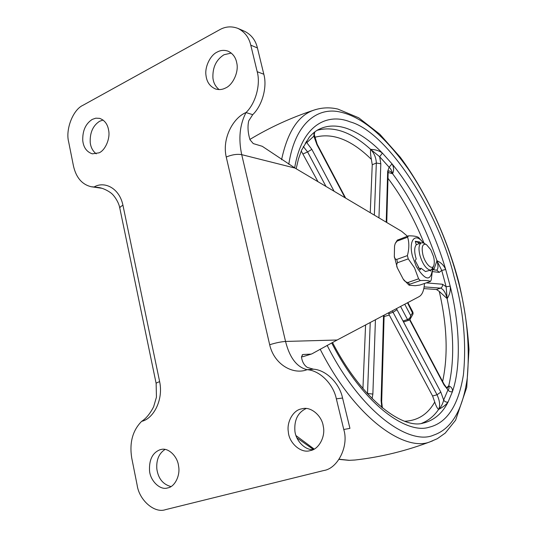 <?xml version="1.0" encoding="UTF-8"?>
<svg xmlns="http://www.w3.org/2000/svg" width="537" height="537" viewBox="0 0 537 537"><rect width="100%" height="100%" fill="white"/><g stroke="black" fill="none" stroke-linecap="round" stroke-linejoin="round"><path stroke-width="0.81" d="M423.418 423.028L424.787 422.7C434.876 419.679 442.636 412.805 448.053 402.085L452.409 391.715C450.53 392.044 449.06 391.446 447.979 389.922C449.053 389.204 449.308 387.848 448.744 385.855C451.577 387.029 452.792 388.983 452.409 391.715C461.337 366.18 459.759 324.462 450.194 286.14L445.69 269.48L441.743 270.453L436.95 260.734C440.991 262.479 443.904 265.399 445.69 269.48C434.514 231.152 413.913 190.051 392.01 163.859C393.916 167.034 394.111 170.316 392.601 173.72C391.849 170.746 390.688 168.578 389.124 167.222L379.686 156.737L370.617 149.353C375.464 149.514 379.391 150.763 382.398 153.092L379.686 156.737L380.814 163.778L378.947 217.861M296.149 168.739L298.478 158.918L301.539 150.246L309.319 137.15C312.621 133.384 315.843 130.766 318.985 129.296C327.335 125.222 336.699 124.967 347.083 128.518C359.172 132.981 370.946 141.171 382.398 153.092L392.01 163.859L389.124 167.222L387.674 171.35L388.15 172.599L386.747 222.486M426.25 282.878L442.468 284.241L446.14 286.758L450.194 286.14C450.711 290.577 449.691 294.726 447.133 298.592L446.14 286.758L441.743 270.453L439.279 272.366L432.48 271.628M433.768 269.869L436.95 260.734C425.841 227.628 411.06 198.623 392.601 173.72L388.157 172.491M421.646 423.331C428.452 420.632 434.104 415.994 438.615 409.416C440.34 405.69 439.81 400.81 437.037 394.776L393.064 312.292L397.011 309.668L396.434 308.634L440.817 392.117L443.656 400.018C444.696 401.696 446.16 402.381 448.053 402.085C446.213 404.643 443.065 407.093 438.615 409.416C441.152 406.918 442.83 403.784 443.656 400.018L447.979 389.922L443.992 384.875L409.57 319.784M314.85 131.874L313.877 136.15L306.795 142.654L305.224 142.936M314.044 132.498L313.877 136.15L316.911 144.594L317.152 144.198L314.172 134.21M306.312 141.204L306.795 142.654L311.849 149.387L334.095 191.253M408.697 320.247L407.516 319.549C409.416 318.703 410.49 317.38 410.724 315.581L412.953 312.279L407.852 302.593M407.523 302.767L413.013 314.011L410.154 319.153M404.737 304.244L410.724 315.581L410.046 319.287L408.523 320.374L404.039 321.817L403.032 320.998L407.516 319.549L400.575 306.446M446.609 387.721L448.744 385.855C454.49 361.032 453.953 331.947 447.133 298.592L439.273 291.423L436.453 289.503L440.535 288.134L424.149 286.892M438.615 409.416C437.353 408.536 436.057 406.073 434.735 402.018L432.587 395.997L437.037 394.776L440.817 392.117M388.519 312.823L389.291 315.044L432.587 395.997M365.576 324.966L362.931 388.54M317.971 181.687L301.23 150.984M370.248 212.699L372.242 164.752L371.389 159.382C370.564 155.267 370.308 151.924 370.617 149.353C351.681 132.162 333.866 125.812 317.186 130.29M423.847 288.591L436.453 289.503M310.587 450.536C318.85 449.214 325.771 436.413 323.247 426.23C322.093 416.336 311.547 406.677 302.928 408.583L300.848 409.026C293.115 410.57 286.543 422.082 288.342 431.896C288.872 442.595 300.619 453.523 309.869 450.704L310.587 450.536M306.191 408.503C297.948 412.443 294.175 419.867 294.887 430.768C295.525 439.843 304.197 449.979 313.017 449.67M225.56 87.994C232.836 85.027 238.965 71.864 236.783 63.098C235.81 57.499 232.91 53.525 228.091 51.176C224.238 49.867 220.586 50.169 217.143 52.096C210.323 55.136 204.483 67.065 206.033 75.663C206.805 82.074 209.954 86.511 215.498 88.974C219.029 90.001 222.385 89.672 225.56 87.994M231.279 53.062L223.969 54.761C216.129 59.775 212.451 67.548 212.934 78.08C213.464 82.812 215.525 86.645 219.103 89.585M99.09 152.817C105.212 150.38 110.421 138.519 108.642 130.363C107.655 124.188 104.634 120.181 99.587 118.348L95.774 118.187L92.23 119.409C85.578 123.758 82.423 130.84 82.765 140.667C83.544 147.554 86.739 151.951 92.357 153.844L99.09 152.817M103.097 120.053L99.634 121.255C93.002 125.551 89.86 132.565 90.209 142.305C90.686 147.185 92.686 151.025 96.217 153.837M167.893 487.871C174.76 486.837 180.573 475.299 178.539 465.955C177.646 456.638 168.531 447.509 161.328 449.429L160.06 449.717C152.609 452.698 149.098 459.571 149.521 470.345C149.897 480.232 159.764 490.496 167.457 487.979L167.893 487.871M165.034 449.442C158.939 453.409 156.207 459.907 156.831 468.949C158.227 478.534 162.939 484.408 170.967 486.562M156.153 383.505L156.139 383.438C156.301 382.975 157.469 382.384 159.643 381.659C163.651 400.555 152.971 419.008 141.654 421.337C132.612 430.493 129.303 442.703 131.726 457.974L137.136 485.106C139.15 500.108 154.461 513.654 165.51 509.653L323.657 470.553C337.813 468.613 349.037 446.005 343.767 429.499L349.943 428.358L342.566 398.038C339.478 383.143 325.972 369.966 313.507 369.194L307.332 367.422C304.07 365.214 302.116 361.703 301.485 356.904L302.667 354.615L303.351 354.494L302.17 354.876M311.52 354.017L302.875 356.702L311.916 353.849L337.135 340.008L418.907 296.746C422.149 295.041 424.002 290.618 424.472 283.482M407.449 236.226L401.676 231.346L295.028 168.074L262.251 146.299L253.249 143.58L250.007 139.774C247.893 132.861 247.463 126.557 248.725 120.872L252.705 114.67C262.244 105.648 267.426 86.927 263.815 74.247L257.424 47.954C255.619 40.288 251.376 34.751 244.684 31.347L237.972 28.414C231.514 26.004 225.386 26.467 219.573 29.79L83.007 105.265C72.992 109.649 65.306 129.531 68.676 141.99L73.448 165.899C76.073 177.559 82.007 184.506 91.243 186.748L94.109 186.983C104.097 180.962 119.321 187.648 122.953 205.295L159.643 381.659M141.654 421.337C146.051 418.558 150.045 413.725 153.622 406.824L156.442 397.152L156.139 383.438L119.825 208.215C118.429 200.079 111.568 193.139 111.871 193.81C112.34 193.884 105.507 188.427 98.399 187.46L94.109 186.983L101.681 188.225M269.675 344.741L226.245 157.019C221.875 138.465 233.172 117.724 246.013 112.548C239.73 124.732 238.3 138.768 241.717 154.656L285.543 341.445C289.678 357.79 296.86 367.201 307.097 369.678C293.531 375.115 274.192 364.845 269.675 344.741C275.703 342.854 280.992 341.754 285.543 341.445L337.135 340.008M301.472 356.783L302.875 356.702M91.243 186.748L101.527 188.225M252.705 114.67L246.013 112.548C255.605 103.426 260.821 84.51 257.196 71.71L250.772 45.162C248.967 37.422 244.697 31.837 237.972 28.414M343.767 429.499L336.35 398.843C333.249 383.78 319.643 370.463 307.097 369.678L313.507 369.194M310.943 354.111L303.351 354.494M433.46 256.397L430.788 249.745L426.472 244.65L425.599 244.248C422.283 243.939 421.397 247.497 422.934 254.921C425.21 264.029 432.46 271.024 433.889 265.224C434.547 262.801 434.399 259.861 433.46 256.397M426.365 244.59L423.163 242.852L421.323 242.852C418.793 244.557 418.343 248.765 419.961 255.484C422.525 263.707 425.807 268.56 429.795 270.051L431.09 269.95L432.97 267.668L433.889 265.224M415.336 241.415L418.511 242.637L420.048 242.073L415.302 241.281L416.262 244.899C414.195 247.416 414.175 252.101 416.195 258.962L415.195 260.613L420.001 269.903L420.981 268.232L425.479 271.554L431.01 269.977M420.981 268.232L419.41 268.782L418.169 267.064M407.603 237.213C409.315 242.57 409.241 248.705 407.388 255.605L396.722 259.452C395.158 259.163 394.353 258.122 394.319 256.337L394.547 245.953L395.252 243.436L397.085 241.113L407.603 237.213L408.496 235.837C413.725 235.79 417.128 236.387 418.719 237.616L423.304 242.899C415.155 231.615 408.147 240.69 412.597 256.632L416.329 266.506C425.492 280.985 430.882 281.71 432.507 268.688M407.388 255.605L408.248 258.874L414.53 267.876L418.598 278.831L420.337 280.576C425.539 280.267 428.895 280.562 430.406 281.462L431.224 279.978L432.493 269.97M418.813 243.764L418.511 242.637M420.35 243.201L420.048 242.073M429.915 270.359L430.593 271.064L430.788 270.051M394.319 256.337L397.333 267.903C396.387 265.929 396.467 264.197 397.568 262.7L408.248 258.874M418.598 278.831L407.925 282.509C405.912 282.167 404.361 281.073 403.28 279.213L403.891 280.032M397.333 267.903L403.206 279.106M430.406 281.462L419.9 285.04L415.262 285.711L409.442 285.261L408.905 285.046L409.677 284.234L420.337 280.576M408.496 235.837L397.266 240.2M407.925 282.509L409.677 284.234M396.722 259.452L397.568 262.7M398.011 239.737L397.085 241.113M331.691 342.915C363.408 404.885 406.992 434.608 429.11 427.23C446.985 422.948 458.417 405.495 463.404 374.873C466.599 342.928 463.478 310.178 454.047 276.615C438.823 212.524 387.909 132.008 350.111 121.859C327.55 112.716 301.76 124.665 294.679 167.873M327.14 345.372C362.119 414.638 410.583 445.603 433.587 435.138C451.543 429.023 462.78 409.953 467.291 377.927C470.09 344.794 466.673 311.131 457.041 276.924C447.603 241.999 430.265 201.06 408.06 168.779C384.526 135.955 362.173 117.1 340.995 112.226C318.736 106.46 295.222 121.939 288.778 164.295M320.159 349.204C356.467 421.015 406.979 452.664 430.822 441.488L437.319 438.695L445.267 433.064L455.598 420.196L466.727 387.425L468.982 349.439C467.539 327.167 464.136 304.721 458.766 282.1C447.281 238.824 426.734 192.89 400.287 157.254L379.8 134.203L358.656 117.764L337.86 109.078C329.778 107.158 321.77 107.514 313.836 110.152L313.836 110.152C298.29 115.368 287.537 131.894 281.569 159.731M315.816 109.508L313.836 110.152C291.114 117.643 269.802 127.403 249.9 139.432M296.015 435.614L314.179 449.08M339.149 459.229L349.372 460.31L355.158 460.001M392.601 173.72C391.03 171.699 389.627 170.773 388.392 170.941M388.144 171.014L388.157 172.511M386.217 222.17L387.674 171.35M380.814 163.778L376.336 163.026C376.095 157.744 374.188 153.186 370.617 149.353M374.343 215.129L376.336 163.026L372.242 164.752M447.133 298.592C445.582 292.571 443.381 289.081 440.535 288.134C442.126 287.389 442.77 286.093 442.468 284.241M439.279 272.366L436.917 270.218L432.5 269.722M436.662 270.192C438.32 268.802 438.42 265.647 436.95 260.734L436.95 260.734M388.741 313.715L393.064 312.292L392.225 310.863M443.992 384.875L444.018 384.136L409.852 319.515M447.207 388.157L448.744 385.855M367.503 393.749L370.235 322.495M375.43 319.75L372.866 394.077L372.107 398.595M372.866 394.077L367.207 393.42M381.8 407.489L381.095 400.709L383.539 315.461M381.095 400.709L381.686 401.783L384.13 315.145M345.009 197.73L316.911 144.594M311.849 149.387L307.58 151.931L303.277 146.48M325.972 186.433L307.58 151.931L303.123 153.924M433.473 269.836L432.882 267.909M424.082 243.268C414.02 218.438 401.991 196.784 387.989 178.304M384.089 316.548L389.291 315.044M371.389 159.382C351.413 139.714 332.484 132.37 314.601 137.358M404.804 421.25C417.893 420.605 427.868 414.195 434.735 402.018M442.622 381.492C448.227 355.46 447.113 325.435 439.273 291.423M119.825 208.215C119.771 207.289 120.818 206.315 122.953 205.295M226.245 157.019C231.944 154.663 237.099 153.877 241.717 154.656L295.028 168.074M257.424 47.954L250.772 45.162M263.815 74.247L257.196 71.71M342.566 398.038L336.35 398.843M424.787 422.7L423.243 423.062C403.844 429.459 362.958 401.582 332.497 342.485M432.641 440.85C407.12 450.697 381.163 457.101 354.776 460.041L348.956 460.337L339.048 459.383M313.4 449.489L296.914 437.87M413.054 313.917L412.953 312.279M446.972 388.244L444.018 384.136M382.391 407.979L381.686 401.783M345.653 198.113L317.152 144.198M416.215 244.711L421.323 242.852M395.252 243.436L397.326 240.14M403.28 279.213L408.905 285.046"/></g></svg>
